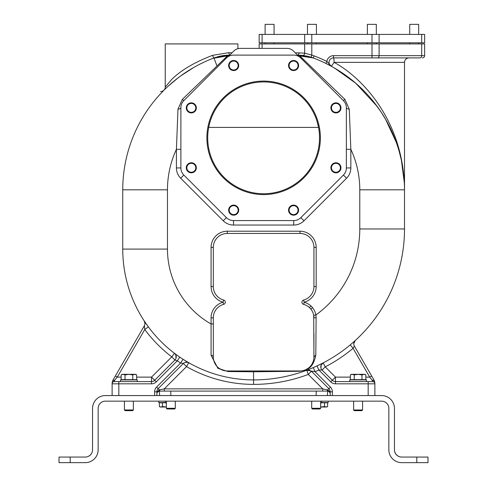 <?xml version="1.0" encoding="UTF-8"?>
<svg xmlns="http://www.w3.org/2000/svg" width="487" height="487" viewBox="0 0 487 487"><rect width="100%" height="100%" fill="white"/><g stroke="black" fill="none" stroke-linecap="round" stroke-linejoin="round"><path stroke-width="0.73" d="M416.805 457.062L427.988 457.062L427.988 462.65L416.805 462.65L416.805 457.062L401.714 457.062A7.268 7.268 0 0 1 394.446 449.793L394.446 408.423A12.857 12.857 0 0 0 381.589 395.566L105.411 395.566A12.857 12.857 0 0 0 92.554 408.423L92.554 449.793A7.268 7.268 0 0 1 85.286 457.062L59.012 457.062L59.012 462.65L70.195 462.65L70.195 457.062M416.805 462.65L401.714 462.65A12.857 12.857 0 0 1 388.857 449.793L388.857 408.423A7.268 7.268 0 0 0 381.589 401.154L105.411 401.154A7.268 7.268 0 0 0 98.143 408.423L98.143 449.793A12.857 12.857 0 0 1 85.286 462.65L70.195 462.65M89.011 456.033L90.746 454.59M90.886 454.426L91.27 453.921M92.445 451.047L92.542 450.171M85.286 462.65L86.272 462.613M86.923 462.547L87.252 462.498M87.891 462.382L88.214 462.315M88.841 462.151L89.158 462.053M90.661 461.475L91.8 460.879M96.012 456.885L96.225 456.556M96.889 455.327L97.345 454.255M97.771 452.88L98.118 450.633M353.635 401.154L353.635 409.975L362.578 409.975L362.578 401.154M362.578 409.975L361.896 410.657L354.323 410.657L353.635 409.975M124.422 401.154L124.422 409.975L133.365 409.975L133.365 401.154M133.365 409.975L132.677 410.657L125.104 410.657L124.422 409.975M311.704 401.154L311.704 408.295L320.647 408.295L320.647 401.154M320.647 408.295L319.965 408.983L312.392 408.983L311.704 408.295M166.353 401.154L166.353 408.295L175.296 408.295L175.296 401.154M175.296 408.295L174.608 408.983L167.035 408.983L166.353 408.295M165.294 402.773L159.377 402.773L159.377 406.548L160.911 407.022L162.445 406.548L166.353 406.986M158.805 401.154L158.805 402.554L165.288 402.554M162.445 402.773L162.445 406.548M166.353 407.022L160.199 407.022L159.377 406.548M328.195 401.154L328.195 402.554L321.712 402.554M324.555 402.773L324.555 406.548L326.089 407.022L327.623 406.548L327.623 402.773L321.706 402.773M320.647 406.986L324.555 406.548M327.623 406.548L326.801 407.022L320.647 407.022M321.712 401.154L321.712 402.767L320.647 402.767M320.647 403.108L321.712 402.767M165.288 401.154L165.288 402.767L166.353 402.767M166.353 403.108L165.288 402.767M394.482 450.505L394.671 451.589L394.482 450.505M394.72 451.772L395.614 453.744L394.72 451.772M395.73 453.921L395.98 454.261L395.73 453.921M396.059 454.359L397.636 455.808L396.059 454.359M398.196 456.149L398.616 456.368L398.196 456.149M398.835 456.465L399.212 456.617L398.835 456.465M388.857 449.793L388.869 450.353M389.984 455.065L390.513 456.112M390.665 456.368L391.323 457.366M392.291 458.541L392.942 459.192M394.622 460.519L396.339 461.475M397.842 462.053L399.109 462.382M399.748 462.498L400.077 462.547M400.728 462.613L401.714 462.65M374.88 395.566L374.88 383.823A2.234 2.234 0 0 0 372.64 381.589A2.234 2.234 0 0 1 374.88 383.823L368.172 383.823L368.172 395.566M157.009 392.498A2.234 2.234 0 0 0 156.844 393.326L157.021 391.828L159.371 389.88L164.289 388.857L322.711 388.857L308.283 374.43L311.449 371.264L328.847 388.663A4.474 4.474 0 0 1 330.156 391.828L330.156 395.566M156.844 395.566L157.021 391.828A2.234 1.698 19.6 0 1 156.978 392.577L159.085 391.091A2.234 2.234 0 0 0 158.908 391.098M112.12 395.566L112.12 382.788L112.722 380.548L144.402 325.675L144.767 329.51L148.365 326.856A130.82 130.82 0 0 0 174.48 353.3L171.777 356.861L174.936 360.021L154.683 380.274L174.936 360.021L177.292 360.83L179.813 357.135M118.828 395.566L118.828 383.823L112.12 383.823L112.722 380.548L114.658 380.152L117.288 377.115L144.767 329.51A135.289 135.289 0 0 0 171.777 356.861L151.518 377.115L154.683 380.274A4.474 4.474 0 0 1 151.518 381.589L114.36 381.589L114.658 380.152M112.655 380.67A4.474 4.474 0 0 1 112.722 380.548L115.352 375.994L117.288 377.115L121.147 377.115M175.077 353.848A4.474 4.474 0 0 0 174.504 353.318C175.551 353.556 176.05 355.248 175.977 358.389M144.402 325.675A4.474 4.474 -15.6 0 0 144.268 320.982L144.262 320.976M144.992 323.77L144.249 320.957L147.957 326.302M146.015 323.569L144.432 321.231M374.88 382.788L374.278 380.548L374.88 382.788L372.64 380.895L369.712 377.115L353.093 348.327L354.372 346.074A4.474 4.474 0 0 1 355.236 340.529L355.236 340.529A4.474 4.474 19.6 0 1 355.236 340.529L351.918 343.463M351.431 343.883L350.993 344.254M372.068 376.719L373.279 378.819M372.342 380.152L374.278 380.548A4.474 4.474 0 0 1 374.576 381.169M307.005 370.144A4.474 4.474 0 0 0 306.713 370.242L315.046 371.703A155.42 155.42 0 0 0 318.869 369.992L322.071 370.035L332.317 380.274A4.474 4.474 0 0 0 335.482 381.589L372.64 381.589A2.234 2.234 0 0 1 374.88 383.823M316.994 365.938L318.869 369.992L330.734 381.857A6.708 6.708 0 0 0 335.482 383.823L368.172 383.823L368.172 381.589L372.64 381.589L372.64 380.895M320.982 368.245L321.128 365.098L323.161 362.906A4.474 4.474 0 0 1 323.173 362.9A4.474 4.474 0 0 0 322.071 370.035L325.237 366.869L323.173 362.9A4.474 4.474 0 0 0 322.071 370.035L332.317 380.274A4.474 4.474 0 0 0 335.482 381.589L335.482 377.115L350.36 377.115M365.853 377.115L369.712 377.115L371.648 375.994L374.278 380.548L354.372 346.074A4.474 4.474 0 0 1 355.236 340.529L353.781 343.658M335.482 383.823L335.482 381.589A4.474 4.474 0 0 1 332.317 380.274L335.482 377.115L325.237 366.869A155.42 155.42 0 0 0 353.093 348.327L350.232 344.893M317.597 365.658L323.124 362.925M332.39 395.566L332.39 391.828A6.708 6.708 0 0 0 330.423 387.08L315.046 371.703L313.275 367.594M308.283 374.43A155.42 155.42 0 0 1 253.563 384.383A155.42 155.42 0 0 0 308.283 374.43L306.737 370.236M306.761 370.223L312.654 367.862M330.423 387.08L327.629 389.88L329.979 391.828A2.234 1.698 160.4 0 0 330.022 392.577L330.156 393.326L329.979 391.828L332.39 391.828M163.936 391.091L322.711 391.091L164.289 391.091L322.711 391.091L322.711 388.857L327.629 389.88L328.256 391.116L330.022 392.577L328.147 391.104M327.915 391.091A2.234 2.234 0 0 1 328.037 391.091A2.234 2.234 0 0 0 327.915 391.091L322.711 391.091L327.915 391.091L327.051 389.722M327.648 391.091L327.361 395.566M323.423 391.091L323.07 391.091L323.423 391.091M159.639 395.566L159.352 391.091M156.844 393.326L156.978 392.577M158.744 391.116L159.371 389.88L158.153 388.663A4.474 4.474 0 0 0 156.844 391.828A4.474 4.474 0 0 1 158.153 388.663L183.374 363.448A4.474 4.474 0 0 1 188.749 362.724L186.533 366.608L164.289 388.857L164.289 391.091L158.841 391.104M159.949 389.722L159.085 391.091M118.828 381.589L118.828 383.823L151.518 383.823A6.708 6.708 0 0 0 156.266 381.857L177.292 360.83A135.289 135.289 0 0 0 180.622 363.034L183.374 363.448L186.533 366.608A135.289 135.289 0 0 0 253.563 384.383L253.563 379.909A150.946 150.946 0 0 0 404.508 228.963L404.508 189.808A140.883 140.883 0 0 0 313.281 57.965A44.725 44.725 0 0 0 311.108 57.216L307.802 56.297M154.61 395.566L154.61 391.828A6.708 6.708 0 0 1 156.577 387.08L180.622 363.034L183.033 359.266M183.556 359.601L188.7 362.699M188.725 362.712L188.737 362.718A4.474 4.474 0 0 0 183.374 363.448M174.936 360.021A4.474 4.474 66.1 0 0 174.48 353.3A4.474 4.474 66.1 0 1 174.936 360.021M112.12 383.823A2.234 2.234 0 0 1 114.36 381.589M151.518 383.823L151.518 377.115L136.64 377.115M114.36 380.895L112.12 382.788M137.279 381.589L137.279 379.909L120.508 379.909L120.508 381.589M136.33 374.747L135.605 374.32L122.182 374.32L121.147 374.917L121.147 379.683L136.64 379.683L136.64 374.917L134.704 374.32L132.768 374.917L128.891 374.32L125.019 374.917L123.083 374.32L121.458 374.753M132.768 379.683L132.768 374.917M125.019 379.683L125.019 374.917M316.112 317.755L315.917 314.955A106.221 106.221 0 0 0 359.783 228.963L404.508 228.963A150.946 150.946 0 0 1 253.563 379.909A130.82 130.82 0 0 1 122.742 249.088A130.82 130.82 0 0 0 253.563 379.909L253.563 371.776L298.872 371.271C302.999 370.887 305.629 370.236 306.755 369.31C311.205 367.752 314.225 362.992 315.82 355.023L316.112 317.755L313.938 317.853A13.977 13.977 0 0 0 303.602 304.363A2.234 2.234 0 0 1 303.602 300.041A13.977 13.977 0 0 0 313.938 286.545L313.938 247.414A13.977 13.977 0 0 0 299.968 233.437L227.289 233.437A13.977 13.977 0 0 0 213.312 247.414L213.312 286.545A13.977 13.977 0 0 0 223.649 300.041A2.234 2.234 0 0 1 223.649 304.363A13.977 13.977 0 0 0 213.312 317.853L213.312 356.989A13.977 13.977 0 0 0 227.289 370.966L227.38 370.966M299.919 370.966L299.968 370.966A13.977 13.977 0 0 0 313.938 356.989L313.938 356.898M298.872 371.271A3.738 2.782 88 0 1 299.968 370.966L227.289 370.966A3.963 1.388 91.9 0 1 227.995 371.544L253.563 371.776L253.563 370.966M213.129 58.288L227.423 55.92L182.369 99.348L177.974 109.204L176.416 149.308A96.158 96.158 0 0 0 167.467 189.808L167.467 249.088A86.096 86.096 0 0 0 211.072 323.971L211.078 355.273L217.902 368.294L227.995 371.544M315.82 355.023L313.938 356.989L313.713 315.357L315.917 314.955C314.462 308.448 310.548 304.198 304.186 302.202A16.211 16.211 0 0 0 316.179 286.545L316.179 247.414A16.211 16.211 0 0 0 299.968 231.203L227.289 231.203A16.211 16.211 0 0 0 211.072 247.414L211.072 286.545A16.211 16.211 0 0 0 223.064 302.202A16.211 16.211 0 0 0 211.072 317.853L211.072 323.971L213.312 323.971L213.312 325.103M213.312 326.241L213.312 327.386M211.078 355.273A2.922 1.698 -177.7 0 1 213.312 356.989M359.783 228.963L359.783 189.808A96.158 96.158 0 0 0 350.841 149.308L349.276 109.204L344.881 99.348L299.828 55.92L313.281 57.965L298.014 55.098L313.281 57.965L314.066 55.877A46.959 46.959 0 0 0 311.79 55.086L311.108 57.216M177.974 109.204A4.474 1.571 180 0 0 180.884 107.737L180.884 149.308L176.416 149.308L176.416 167.942A14.537 14.537 0 0 0 180.671 178.218L223.247 220.794A14.537 14.537 0 0 0 233.523 225.049L293.728 225.049A14.537 14.537 0 0 0 304.01 220.794L346.58 178.218A14.537 14.537 0 0 0 350.841 167.942L350.841 149.308L346.367 149.308L346.367 107.737A10.063 10.063 0 0 0 343.42 100.62L300.844 58.044L299.828 55.92L297.332 55.098L300.035 55.914M349.276 109.204A4.474 1.571 -0 0 1 346.367 107.737L346.367 167.942L346.367 107.737M216.946 65.861L213.97 57.965A140.883 140.883 0 0 0 122.742 189.808L122.742 249.088L167.467 249.088M167.394 86.911L168.362 86.022M168.38 86.004L178.108 77.853M180.695 75.923L193.558 67.59M210.469 59.341L210.865 59.177M213.97 57.971L213.196 58.263M211.638 58.872L210.987 59.128M178.412 77.622L177.986 77.944M177.213 78.541L176.251 79.296M173.628 81.42L173.299 81.694M172.544 82.327L172.203 82.62M171.832 82.936L171.126 83.551M170.803 83.831L170.127 84.428M169.884 84.647L169.226 85.237M228.36 55.116L227.855 55.134M227.265 55.165L222.182 55.743A44.725 44.725 0 0 1 222.34 55.713A44.725 44.725 0 0 0 222.188 55.737M222.169 55.743L221.305 55.902M218.566 56.516L217.823 56.711M214.87 57.643L214.517 57.764M215.491 57.429A44.725 44.725 0 0 1 216.167 57.204A44.725 44.725 0 0 0 215.491 57.429M219.083 56.382A44.725 44.725 0 0 1 219.789 56.218A44.725 44.725 0 0 0 219.083 56.382M223.344 55.555A44.725 44.725 0 0 1 224.081 55.457A44.725 44.725 0 0 0 223.344 55.555M226.26 55.232L226.242 55.232A44.725 44.725 0 0 0 226.193 55.238A44.725 44.725 0 0 1 226.236 55.238L213.97 57.965L227.794 55.141M226.692 55.201A44.725 44.725 0 0 1 227.423 55.159A44.725 44.725 0 0 0 226.692 55.201M359.783 189.808L404.508 189.808C403.845 119.278 360.24 76.319 334.082 62.366L331.373 66.287L326.04 63.505M404.49 187.501L404.435 185.194M400.454 156.26L400.369 155.919M399.237 151.634L399.121 151.226M397.982 147.421L397.836 146.971M395.134 139.27L393.551 135.343M391.883 131.514L391.609 130.918M390.117 127.783L389.831 127.204M389.216 125.969L388.309 124.222M388.285 124.179L387.342 122.414M386.508 120.898L381.351 112.418M380.304 110.853L379.312 109.411M379.251 109.319L378.186 107.81M377.108 106.33L355.76 83.228L334.587 68.107M333.51 67.486L332.438 66.877M259.151 48.39L259.151 43.915L421.687 43.915L421.687 55.658A2.234 1.583 -90 0 1 420.104 57.892L333.528 57.892A4.474 4.474 0 0 0 331.373 66.287L326.88 61.429L325.894 63.438M329.157 64.284L329.876 65.477M311.79 43.915L311.79 55.086L304.673 53.193L299.493 52.864L297.904 55.098M307.133 56.145L301.544 55.281M300.625 55.208L299.712 55.153M227.222 55.914L229.377 55.098M346.58 178.218L343.42 175.058L300.844 217.634L343.42 175.058A10.063 10.063 0 0 0 346.367 167.942L350.841 167.942M293.728 225.049L293.728 220.581L233.523 220.581L293.728 220.581A10.063 10.063 0 0 0 300.844 217.634L304.01 220.794M223.247 220.794L226.406 217.634L183.83 175.058L226.406 217.634A10.063 10.063 0 0 0 233.523 220.581L233.523 225.049M176.416 167.942L180.884 167.942L180.884 107.737L180.884 167.942A10.063 10.063 0 0 0 183.83 175.058L180.671 178.218M182.369 99.348L183.83 100.62L226.406 58.044L183.83 100.62A10.063 10.063 0 0 0 180.884 107.737M228.269 56.577L233.839 51.007A8.943 8.943 0 0 1 240.164 48.39L287.087 48.39A8.943 8.943 0 0 1 293.411 51.007L298.981 56.577M195.786 167.79A4.474 4.474 0 0 0 191.318 163.315A4.474 4.474 0 0 0 186.844 167.79A4.474 4.474 0 0 0 191.318 172.264A4.474 4.474 0 0 0 195.786 167.79M195.786 107.889A4.474 4.474 0 0 0 191.318 103.414A4.474 4.474 0 0 0 186.844 107.889A4.474 4.474 0 0 0 191.318 112.357A4.474 4.474 0 0 0 195.786 107.889M238.149 65.526A4.474 4.474 0 0 0 233.675 61.058A4.474 4.474 0 0 0 229.2 65.526A4.474 4.474 0 0 0 233.675 70A4.474 4.474 0 0 0 238.149 65.526M298.05 65.526A4.474 4.474 0 0 0 293.576 61.058A4.474 4.474 0 0 0 289.108 65.526A4.474 4.474 0 0 0 293.576 70A4.474 4.474 0 0 0 298.05 65.526M340.407 107.889A4.474 4.474 0 0 0 335.939 103.414A4.474 4.474 0 0 0 331.464 107.889A4.474 4.474 0 0 0 335.939 112.357A4.474 4.474 0 0 0 340.407 107.889M340.407 167.79A4.474 4.474 0 0 0 335.939 163.315A4.474 4.474 0 0 0 331.464 167.79A4.474 4.474 0 0 0 335.939 172.264A4.474 4.474 0 0 0 340.407 167.79M298.05 210.147A4.474 4.474 0 0 0 293.576 205.678A4.474 4.474 0 0 0 289.108 210.147A4.474 4.474 0 0 0 293.576 214.621A4.474 4.474 0 0 0 298.05 210.147M238.149 210.147A4.474 4.474 0 0 0 233.675 205.678A4.474 4.474 0 0 0 229.2 210.147A4.474 4.474 0 0 0 233.675 214.621A4.474 4.474 0 0 0 238.149 210.147M344.881 99.348L343.42 100.62L300.844 58.044A10.063 10.063 0 0 0 293.728 55.098L233.523 55.098A10.063 10.063 0 0 0 226.406 58.044L227.423 55.92L229.919 55.098M206.884 137.839A56.742 56.742 0 0 1 263.625 81.092A56.742 56.742 0 0 1 320.373 137.839A56.742 56.742 0 0 1 263.625 194.581A56.742 56.742 0 0 1 206.884 137.839M238.703 210.147A5.034 5.034 0 0 0 233.675 205.118A5.034 5.034 0 0 0 228.64 210.147A5.034 5.034 0 0 0 233.675 215.181A5.034 5.034 0 0 0 238.703 210.147M194.873 171.351A5.034 5.034 0 0 0 194.873 164.235A5.034 5.034 0 0 0 187.757 164.235A5.034 5.034 0 0 0 187.757 171.351A5.034 5.034 0 0 0 194.873 171.351M191.318 112.917A5.034 5.034 0 0 0 196.346 107.889A5.034 5.034 0 0 0 191.318 102.854A5.034 5.034 0 0 0 186.284 107.889A5.034 5.034 0 0 0 191.318 112.917M230.114 69.087A5.034 5.034 0 0 0 237.23 69.087A5.034 5.034 0 0 0 237.23 61.971A5.034 5.034 0 0 0 230.114 61.971A5.034 5.034 0 0 0 230.114 69.087M288.548 65.526A5.034 5.034 0 0 0 293.576 70.56A5.034 5.034 0 0 0 298.61 65.526A5.034 5.034 0 0 0 293.576 60.498A5.034 5.034 0 0 0 288.548 65.526M332.377 104.328A5.034 5.034 0 0 0 332.377 111.444A5.034 5.034 0 0 0 339.494 111.444A5.034 5.034 0 0 0 339.494 104.328A5.034 5.034 0 0 0 332.377 104.328M335.939 162.761A5.034 5.034 0 0 0 330.904 167.79A5.034 5.034 0 0 0 335.939 172.824A5.034 5.034 0 0 0 340.967 167.79A5.034 5.034 0 0 0 335.939 162.761M297.137 206.591A5.034 5.034 0 0 0 290.021 206.591A5.034 5.034 0 0 0 290.021 213.708A5.034 5.034 0 0 0 297.137 213.708A5.034 5.034 0 0 0 297.137 206.591M263.625 81.932A55.908 55.908 0 0 0 207.718 137.839A55.908 55.908 0 0 0 263.625 193.747A55.908 55.908 0 0 0 319.533 137.839A55.908 55.908 0 0 0 263.625 81.932M210.007 122.012L210.238 121.251M213.756 112.57L213.915 112.266M247.743 84.239L248.078 84.141M257.264 82.297L258.061 82.212M208.704 127.411L318.553 127.411L317.013 121.251M269.189 82.212L269.987 82.297M279.173 84.141L279.508 84.239M313.342 112.266L313.494 112.57M182.467 102.319L182.235 102.702M226.005 58.446L225.584 58.866M225.152 59.298L224.708 59.749M237.912 48.676L237.912 43.915L165.233 43.915L165.233 87.112A4.474 4.474 112.5 0 1 163.924 90.272L163.93 90.265A4.474 4.474 112.5 0 0 165.233 87.112L171.692 79.43C180.89 70.292 194.52 62.257 212.569 55.329L228.634 52.699L232.08 52.766M421.687 43.915L424.634 43.915L424.634 55.658L333.528 55.658A6.708 6.708 0 0 0 326.88 61.429M333.528 55.658L333.528 57.892A4.474 0.56 90 0 1 334.082 62.366L404.508 62.366C404.776 59.651 406.261 58.16 408.983 57.892L371.995 57.892L371.995 43.915M422.399 57.892A2.234 2.234 0 0 0 424.634 55.658L424.634 43.915M265.111 34.413L265.111 24.35L274.059 24.35L274.059 34.413L274.059 24.35M409.731 34.413L409.731 24.35L418.674 24.35L418.674 34.413M367.375 34.413L367.375 24.35L376.317 24.35L376.317 34.413M307.467 34.413L307.467 24.35L316.416 24.35L316.416 34.413M403.626 174.054L402.451 165.811M402.262 164.746L402.189 164.338M402.171 164.265L401.927 162.975M401.051 158.792L399.303 151.871M394.062 136.567L393.922 136.226M310.98 305.958A95.038 95.038 0 0 1 309.379 307.528M303.602 300.041L304.186 302.202L303.699 304.387M300.327 370.96L300.929 370.93M300.966 370.93L301.49 370.881M301.508 370.881L302.171 370.79M302.366 370.759L303.115 370.607M303.145 370.601L303.541 370.497M305.641 369.761L305.946 369.621M305.958 369.615L308.581 367.989M308.655 367.935L309.172 367.502M311.936 364.203L313.184 361.524M217.342 366.802L217.859 367.308M218.419 367.788L219.126 368.33M219.132 368.342L222.766 370.211M224.744 370.729L225.311 370.826M225.323 370.826L226.595 370.948M226.656 370.948L227.052 370.96M223.649 300.041L223.064 302.202L223.649 304.363M366.492 381.589L366.492 379.909L349.721 379.909L349.721 381.589M365.542 374.747L364.818 374.32L351.395 374.32L350.36 374.917L350.36 379.683L365.853 379.683L365.853 374.917L363.917 374.32L361.981 374.917L358.109 374.32L354.232 374.917L352.296 374.32L350.67 374.753M361.981 379.683L361.981 374.917M354.232 379.683L354.232 374.917M304.673 34.413L424.634 34.413L424.634 42.801L259.151 42.801L259.151 34.413L304.673 34.413L304.673 42.801M424.634 42.801L424.634 34.413M154.61 391.828L156.844 391.828M332.317 380.274L330.734 381.857M156.577 387.08L158.153 388.663M156.266 381.857L154.683 380.274M211.072 317.853L213.312 317.853M167.467 189.808L122.742 189.808M312.508 307.583A97.278 97.278 0 0 1 310.907 309.16M326.887 61.429A143.117 143.117 0 0 0 314.066 55.877M304.673 43.915L304.673 53.193A2.234 1.577 -83.2 0 1 302.829 55.415M328.993 86.193L300.844 58.044A4.474 3.208 135 0 0 302.841 58.775M224.41 58.775A4.474 3.208 -135 0 0 226.4 58.056L221.67 62.786M224.428 55.415L213.97 57.965A2.825 0.469 71 0 1 212.569 55.329M229.736 55.098L228.634 52.699M377.535 57.892A2.234 1.583 -90 0 0 379.111 55.658L379.111 43.915M299.493 52.864L295.268 52.864M262.103 43.915L262.103 48.39M211.072 286.545L213.312 286.545M211.072 247.414L213.312 247.414M227.289 231.203L227.289 233.437M299.968 231.203L299.968 233.437M316.179 247.414L313.938 247.414M316.179 286.545L313.938 286.545M316.179 391.091L316.179 395.566M170.821 391.091L170.821 395.566M311.79 42.801L311.79 34.413M371.995 42.801L371.995 34.413M379.111 42.801L379.111 34.413M421.687 42.801L421.687 34.413M262.103 42.801L262.103 34.413M145.223 322.412L144.602 321.487M354.56 341.308L354.853 340.924M311.899 368.178L310.152 368.903M308.557 369.536L307.425 369.974M306.822 370.199L309.921 370.266M185.249 362.328C188.037 362.316 189.2 362.444 188.737 362.718M167.479 86.838L166.7 87.569M167.163 87.136L166.743 87.526M164.758 89.45L165.817 88.415M163.924 90.272L162.201 91.349L160.527 91.58L162.201 91.349L163.924 90.272M220.66 56.029L220.27 56.108M220.124 56.145L217.147 56.906M404.508 189.808L404.508 62.366M331.373 66.287L337.394 69.781M348.315 77.22L356.807 84.148M364.453 91.41L366.644 93.705M373.906 102.142L380.797 111.59M385.54 119.212L396.211 142.174M401.458 160.643L404.332 182.765M195.957 88.494L202.969 81.481M211.224 73.227L218.9 65.55M213.97 57.965L210.53 59.317M205.003 61.703L200.565 63.827M191.86 68.576L185.584 72.52M179.539 76.769L175.49 79.898M265.111 43.915L265.111 42.801M274.059 43.915L274.059 42.801L274.059 43.915M409.731 43.915L409.731 42.801M418.674 43.915L418.674 42.801M367.375 43.915L367.375 42.801M376.317 43.915L376.317 42.801M307.467 43.915L307.467 42.801M316.416 43.915L316.416 42.801M313.354 313.853L312.897 312.557M312.63 311.942L311.997 310.743M311.643 310.176L310.834 309.068M310.402 308.557L309.446 307.589M308.971 307.163L307.887 306.341M307.327 305.976L306.11 305.3M305.398 304.978L304.886 304.777M304.466 304.625L303.961 304.46M313.89 358.176L313.938 333.845"/></g></svg>
